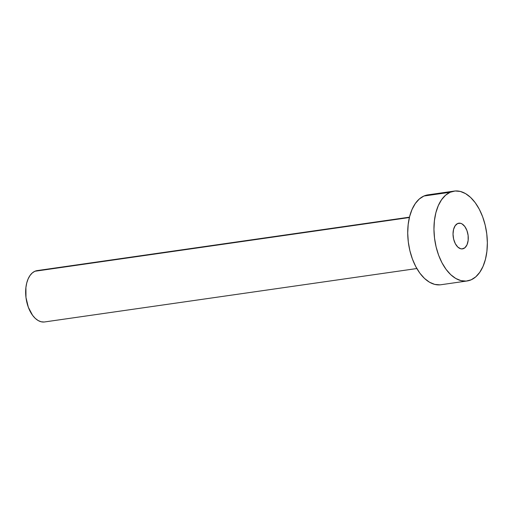 <?xml version="1.0" encoding="UTF-8"?>
<svg xmlns="http://www.w3.org/2000/svg" width="513" height="513" viewBox="0 0 513 513"><rect width="100%" height="100%" fill="white"/><g stroke="black" fill="none" stroke-linecap="round" stroke-linejoin="round"><path stroke-width="0.77" d="M463.656 248.542A12.972 7.477 -98.2 0 1 462.495 248.876A12.972 7.477 -98.2 0 1 453.421 238.128A12.972 7.477 -98.2 0 1 457.647 223.527L455.198 225.669L453.569 229.388L453.024 234.114L453.639 239.141L455.32 243.688L457.814 247.074L460.745 248.779L462.232 248.908L464.964 247.696L467.048 244.714L468.151 240.405L468.119 235.435L466.945 230.555L464.816 226.509L462.053 223.912L460.565 223.296L457.647 223.527A12.972 7.477 -98.2 0 1 458.808 223.193A12.972 7.477 -98.2 0 1 467.882 233.947A12.972 7.477 -98.2 0 1 463.656 248.542L461.29 248.882L463.656 248.542M409.47 217.166L37.218 270.588A25.945 14.954 81.8 0 0 34.903 271.255L409.387 217.518L34.903 271.255A25.945 14.954 81.8 0 0 26.445 300.451A25.945 14.954 81.8 0 0 44.593 321.952L416.845 268.536M450.145 192.266A45.407 26.176 -98.2 0 1 454.204 191.093A45.407 26.176 -98.2 0 1 485.958 228.727A45.407 26.176 -98.2 0 1 471.165 279.809A45.407 26.176 -98.2 0 1 467.099 280.983A45.407 26.176 -98.2 0 1 435.345 243.348A45.407 26.176 -98.2 0 1 450.145 192.266L423.911 196.03L450.145 192.266L455.134 190.983L460.334 191.439L465.548 193.606L470.575 197.409L475.224 202.693L479.309 209.253L482.675 216.852L485.195 225.181L486.773 233.928L487.35 242.758L486.901 251.332L485.439 259.315L483.028 266.401L479.751 272.326L475.75 276.853L471.165 279.809L466.17 281.086L460.969 280.63L455.756 278.463L450.728 274.667L446.086 269.383L442.001 262.816L438.628 255.224L436.108 246.894L434.53 238.147L433.953 229.317L434.408 220.744L435.864 212.76L438.282 205.675L441.552 199.749L445.56 195.222L450.145 192.266M454.204 191.093L427.97 194.857A45.407 26.176 81.8 0 0 423.911 196.03A45.407 26.176 81.8 0 0 409.111 247.112A45.407 26.176 81.8 0 0 440.866 284.747L467.099 280.983M439.936 284.85L434.735 284.401L429.522 282.227L424.495 278.431L419.852 273.147L415.767 266.58L412.394 258.988L409.874 250.658L408.297 241.912L407.72 233.082L408.175 224.508L409.63 216.524L412.042 209.439L415.318 203.514L419.32 198.986L423.911 196.03L428.041 194.844M44.06 322.017L41.085 321.754L38.109 320.516L35.237 318.342L32.582 315.328L28.324 307.236L25.977 297.476L25.906 287.53L26.74 282.971L28.119 278.918L29.991 275.532L32.281 272.948L34.903 271.255L37.75 270.531"/></g></svg>
